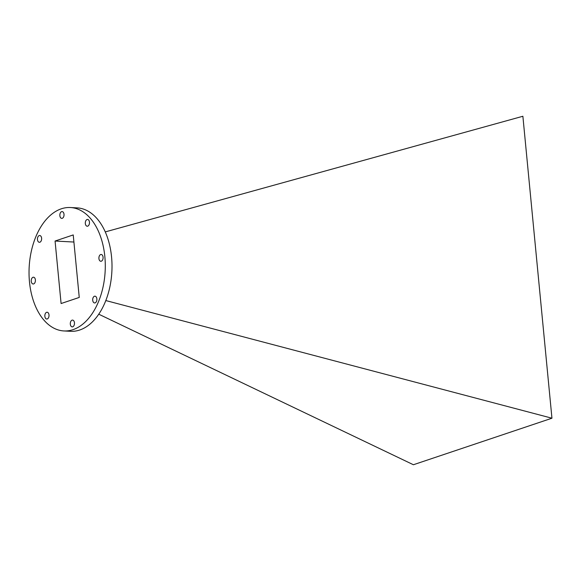 <?xml version="1.0" encoding="UTF-8"?>
<svg xmlns="http://www.w3.org/2000/svg" width="581" height="581" viewBox="0 0 581 581"><rect width="100%" height="100%" fill="white"/><g stroke="black" fill="none" stroke-linecap="round" stroke-linejoin="round"><path stroke-width="0.87" d="M33.647 283.92A3.399 2.092 -87 0 0 35.419 280.303A3.399 2.092 -87 0 0 33.509 277.21A3.399 2.092 -87 0 0 33.008 277.282A3.399 2.092 -87 0 0 31.229 280.899A3.399 2.092 -87 0 0 33.146 283.993A3.399 2.092 -87 0 0 33.647 283.92M47.25 318.962A3.399 2.092 -87 0 0 49.029 315.345A3.399 2.092 -87 0 0 47.112 312.244A3.399 2.092 -87 0 0 46.611 312.317A3.399 2.092 -87 0 0 44.839 315.933A3.399 2.092 -87 0 0 46.749 319.027A3.399 2.092 -87 0 0 47.25 318.962M72.705 326.812A3.399 2.092 -87 0 0 74.484 323.196A3.399 2.092 -87 0 0 72.567 320.102A3.399 2.092 -87 0 0 72.066 320.167A3.399 2.092 -87 0 0 70.294 323.784A3.399 2.092 -87 0 0 72.204 326.885A3.399 2.092 -87 0 0 72.705 326.812M95.102 302.89A3.399 2.092 -87 0 0 96.874 299.273A3.399 2.092 -87 0 0 94.957 296.172A3.399 2.092 -87 0 0 94.463 296.245A3.399 2.092 -87 0 0 92.684 299.861A3.399 2.092 -87 0 0 94.601 302.955A3.399 2.092 -87 0 0 95.102 302.89M101.319 261.196A3.399 2.092 -87 0 0 103.091 257.579A3.399 2.092 -87 0 0 101.174 254.478A3.399 2.092 -87 0 0 100.673 254.551A3.399 2.092 -87 0 0 98.901 258.167A3.399 2.092 -87 0 0 100.818 261.268A3.399 2.092 -87 0 0 101.319 261.196M87.709 226.162A3.399 2.092 -87 0 0 89.489 222.545A3.399 2.092 -87 0 0 87.571 219.444A3.399 2.092 -87 0 0 87.07 219.516A3.399 2.092 -87 0 0 85.298 223.133A3.399 2.092 -87 0 0 87.215 226.227A3.399 2.092 -87 0 0 87.709 226.162M39.864 242.233A3.399 2.092 -87 0 0 41.636 238.617A3.399 2.092 -87 0 0 39.726 235.516A3.399 2.092 -87 0 0 39.225 235.588A3.399 2.092 -87 0 0 37.445 239.205A3.399 2.092 -87 0 0 39.363 242.299A3.399 2.092 -87 0 0 39.864 242.233M62.254 218.303A3.399 2.092 -87 0 0 64.033 214.687A3.399 2.092 -87 0 0 62.116 211.593A3.399 2.092 -87 0 0 61.615 211.658A3.399 2.092 -87 0 0 59.843 215.275A3.399 2.092 -87 0 0 61.76 218.376A3.399 2.092 -87 0 0 62.254 218.303M63.888 330.945L70.606 331.301A61.797 38.048 -87 0 0 79.699 330.023A61.797 38.048 -87 0 0 111.988 264.232A61.797 38.048 -87 0 0 77.15 207.882L70.432 207.526A61.797 38.048 -87 0 0 61.339 208.804A61.797 38.048 -87 0 0 29.05 274.595A61.797 38.048 -87 0 0 63.888 330.945A61.797 38.048 -87 0 0 72.981 329.667A61.797 38.048 -87 0 0 105.27 263.876A61.797 38.048 -87 0 0 70.432 207.526M61.092 303.536L79.248 297.436L73.228 234.935L55.072 241.035L61.092 303.536M73.91 242.037L55.072 241.035M98.741 314.19L413.403 464.742L551.95 418.211L522.878 116.258L105.284 231.906M551.95 418.211L105.807 300.551"/></g></svg>
